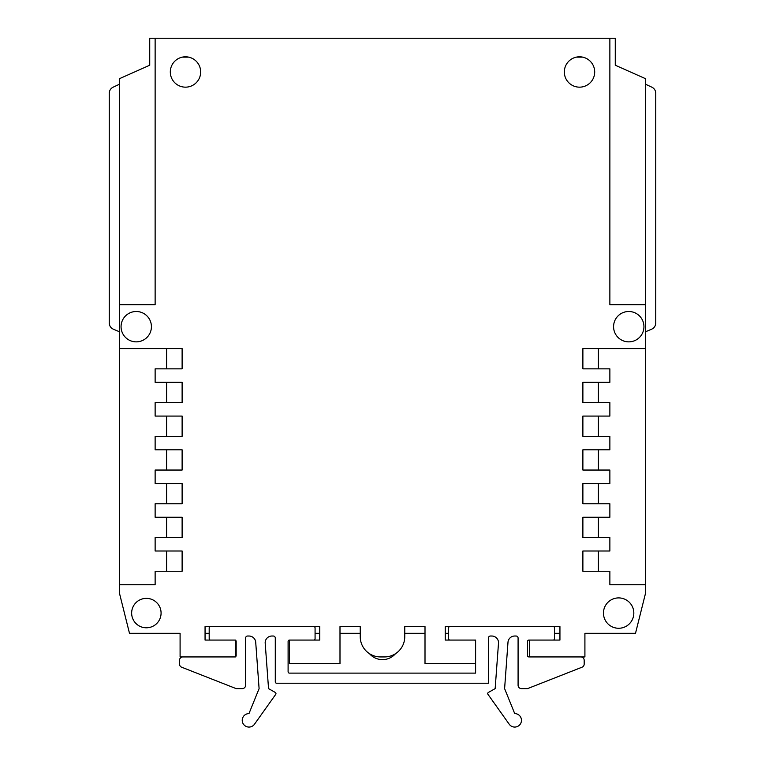 <?xml version="1.0" encoding="UTF-8"?>
<svg xmlns="http://www.w3.org/2000/svg" width="765" height="765" viewBox="0 0 765 765"><rect width="100%" height="100%" fill="white"/><g stroke="black" fill="none" stroke-linecap="round" stroke-linejoin="round"><path stroke-width="1.15" d="M645.631 84.274L651.856 87.181A6.751 6.751 0 0 1 655.748 93.292L655.748 322.973A6.751 6.751 0 0 1 651.637 329.189L645.631 331.742M615.27 45.001L615.27 65.235L645.631 78.728L645.631 348.601L582.882 348.601L582.882 368.845L609.868 368.845L609.868 382.337L582.882 382.337L582.882 402.581L609.868 402.581L609.868 416.074L582.882 416.074L582.882 436.318L609.868 436.318L609.868 449.81L582.882 449.81L582.882 470.045L609.868 470.045L609.868 483.547L582.882 483.547L582.882 503.781L609.868 503.781L609.868 517.274L582.882 517.274L582.882 537.518L609.868 537.518L609.868 551.01L582.882 551.01L582.882 571.254L609.868 571.254L609.868 584.747L645.631 584.747L645.631 592.837L635.505 633.324L584.909 633.324L584.909 656.934L529.581 656.934L529.581 640.066L559.942 640.066L559.942 626.573L445.249 626.573L445.249 640.066L475.61 640.066L475.61 663.685L425.005 663.685L425.005 626.573L404.762 626.573L404.762 636.7L404.762 633.324L425.005 633.324M130.222 633.324L180.091 633.324L129.495 633.324L119.369 592.837L119.369 584.747L155.132 584.747L155.132 571.254L182.118 571.254L182.118 551.01L155.132 551.01L155.132 537.518L182.118 537.518L182.118 517.274L155.132 517.274L155.132 503.781L182.118 503.781L182.118 483.547L155.132 483.547L155.132 470.045L182.118 470.045L182.118 449.81L155.132 449.81L155.132 436.318L182.118 436.318L182.118 416.074L155.132 416.074L155.132 402.581L182.118 402.581L182.118 382.337L155.132 382.337L155.132 368.845L182.118 368.845L182.118 348.601L119.369 348.601L119.369 584.747M404.762 636.7A20.244 20.244 0 0 1 384.527 656.934L380.473 656.934A20.244 20.244 0 0 1 360.239 636.7L360.239 626.573L339.995 626.573L339.995 663.685L289.39 663.685L289.39 640.066L319.751 640.066L319.751 626.573L205.058 626.573L205.058 640.066L205.058 633.324L209.189 633.324L209.189 638.718A1.348 1.348 0 0 0 210.538 640.066L234.817 640.066A1.348 1.348 0 0 1 236.165 641.414L236.165 655.576A1.348 1.348 0 0 1 234.817 656.925L182.883 656.925A3.376 3.376 0 0 0 179.507 660.3L179.507 664.068A3.376 3.376 0 0 0 181.649 667.204L236.165 688.624L242.237 688.624A3.376 3.376 0 0 0 245.613 685.249L245.613 638.039A2.027 2.027 0 0 1 247.63 636.021L248.979 636.021A6.742 6.742 0 0 1 255.711 642.275L259.096 688.624L248.979 713.582A6.742 6.742 0 0 0 246.932 726.75A6.742 6.742 0 0 0 254.477 724.235L275.668 694.438A1.329 1.329 0 0 0 275.199 692.392L268.544 688.624L265.168 642.763A6.742 6.742 0 0 1 271.91 636.021L273.258 636.021A2.027 2.027 0 0 1 275.285 638.039L275.285 681.883A1.348 1.348 0 0 0 276.634 683.231L488.414 683.231L488.414 638.039A2.027 2.027 0 0 1 490.432 636.021L491.78 636.021A6.742 6.742 0 0 1 498.531 642.763L495.156 688.624L488.491 692.392A1.329 1.329 0 0 0 488.032 694.438L509.222 724.235A6.742 6.742 0 0 0 520.707 723.422A6.742 6.742 0 0 0 514.711 713.582L504.604 688.624L507.989 642.275A6.742 6.742 0 0 1 514.711 636.021L516.069 636.021A2.027 2.027 0 0 1 518.087 638.039L518.087 685.249A3.376 3.376 0 0 0 521.462 688.624L527.534 688.624L582.041 667.204A3.376 3.376 0 0 0 584.183 664.068L584.183 660.3A3.376 3.376 0 0 0 580.817 656.925L528.883 656.925A1.348 1.348 0 0 1 527.534 655.576L527.534 641.414A1.348 1.348 0 0 1 528.883 640.066L553.162 640.066A1.348 1.348 0 0 0 554.51 638.718L554.51 627.922A1.348 1.348 0 0 0 553.162 626.573L449.973 626.573A1.348 1.348 0 0 0 448.615 627.922L448.615 638.718A1.348 1.348 0 0 0 449.963 640.066L474.252 640.066A1.348 1.348 0 0 1 475.601 641.414L475.601 673.114L289.447 673.114A1.348 1.348 0 0 1 288.099 671.766L288.099 641.414A1.348 1.348 0 0 1 289.447 640.066L313.726 640.066A1.348 1.348 0 0 0 315.075 638.718L315.075 627.922A1.348 1.348 0 0 0 313.726 626.573L210.538 626.573A1.348 1.348 0 0 0 209.189 627.922L209.189 638.718M315.075 638.718L315.075 633.324L319.751 633.324L319.751 640.066M339.995 633.324L360.239 633.324L360.239 636.7M369.505 653.702A17.203 17.203 0 0 0 395.495 653.702M634.778 633.324L584.909 633.324M559.942 640.066L559.942 633.324L554.51 633.324L554.51 638.718M448.615 638.718L448.615 633.324L445.249 633.324L445.249 640.066M119.369 84.274L113.144 87.181A6.751 6.751 0 0 0 109.252 93.292L109.252 322.973A6.751 6.751 0 0 0 113.363 329.189L119.369 331.742M149.73 45.001L149.73 65.235L149.73 38.25L609.868 38.25L609.868 304.747L645.631 304.747M146.364 627.797A14.717 14.717 0 0 0 161.08 613.081A14.717 14.717 0 0 0 146.364 598.364A14.717 14.717 0 0 0 131.647 613.081A14.717 14.717 0 0 0 146.364 627.797M618.636 628.266A15.176 15.176 0 0 0 633.822 613.081A15.176 15.176 0 0 0 618.636 597.905A15.176 15.176 0 0 0 603.461 613.081A15.176 15.176 0 0 0 618.636 628.266M136.237 341.859A15.176 15.176 0 0 0 151.422 326.674A15.176 15.176 0 0 0 136.237 311.498A15.176 15.176 0 0 0 121.061 326.674A15.176 15.176 0 0 0 136.237 341.859M628.763 341.859A15.176 15.176 0 0 0 643.939 326.674A15.176 15.176 0 0 0 628.763 311.498A15.176 15.176 0 0 0 613.578 326.674A15.176 15.176 0 0 0 628.763 341.859M185.493 87.162A15.176 15.176 0 0 0 200.669 71.987A15.176 15.176 0 0 0 185.493 56.801A15.176 15.176 0 0 0 170.308 71.987A15.176 15.176 0 0 0 185.493 87.162M579.507 87.162A15.176 15.176 0 0 0 594.692 71.987A15.176 15.176 0 0 0 579.507 56.801A15.176 15.176 0 0 0 564.331 71.987A15.176 15.176 0 0 0 579.507 87.162M166.598 571.254L166.598 551.01L182.118 551.01L182.118 571.254L166.598 571.254M166.598 348.601L166.598 368.845L182.118 368.845L182.118 348.601L166.598 348.601M166.598 402.581L166.598 382.337L182.118 382.337L182.118 402.581L166.598 402.581M166.598 436.318L166.598 416.074L182.118 416.074L182.118 436.318L166.598 436.318M166.598 470.045L166.598 449.81L182.118 449.81L182.118 470.045L166.598 470.045M166.598 503.781L166.598 483.547L182.118 483.547L182.118 503.781L166.598 503.781M166.598 537.518L166.598 517.274L182.118 517.274L182.118 537.518L166.598 537.518M598.402 551.01L598.402 571.254L582.882 571.254L582.882 551.01L598.402 551.01M598.402 517.274L598.402 537.518L582.882 537.518L582.882 517.274L598.402 517.274M598.402 483.547L598.402 503.781L582.882 503.781L582.882 483.547L598.402 483.547M598.402 449.81L598.402 470.045L582.882 470.045L582.882 449.81L598.402 449.81M598.402 416.074L598.402 436.318L582.882 436.318L582.882 416.074L598.402 416.074M598.402 382.337L598.402 402.581L582.882 402.581L582.882 382.337L598.402 382.337M598.402 348.601L598.402 368.845L582.882 368.845L582.882 348.601L598.402 348.601M615.27 65.235L615.27 38.25L609.868 38.25M645.631 584.747L645.631 348.601M119.369 348.601L119.369 304.747L155.132 304.747L155.132 38.25M149.73 65.235L119.369 78.728L119.369 304.747M205.058 640.066L235.419 640.066L235.419 656.934L180.091 656.934L180.091 633.324M235.419 640.209A1.348 1.348 0 0 1 236.165 641.414M236.165 655.576A1.348 1.348 0 0 1 235.419 656.781M179.507 660.3L179.507 664.068M236.165 688.624L242.237 688.624M245.613 638.039A2.027 2.027 0 0 1 247.63 636.021M255.711 642.275L259.096 688.624L248.979 713.582A6.742 6.742 0 0 0 242.237 720.324M254.477 724.235L275.668 694.438M275.199 692.392L268.544 688.624L265.168 642.763A6.742 6.742 0 0 1 271.91 636.021M273.258 636.021A2.027 2.027 0 0 1 275.285 638.039L275.285 681.883M488.414 638.039A2.027 2.027 0 0 1 490.432 636.021M491.78 636.021A6.742 6.742 0 0 1 498.531 642.763L495.156 688.624L488.491 692.392M488.032 694.438L509.222 724.235A6.742 6.742 0 0 0 520.707 723.422A6.742 6.742 0 0 0 514.711 713.582L504.604 688.624M507.989 642.275A6.742 6.742 0 0 1 514.711 636.021M516.069 636.021A2.027 2.027 0 0 1 518.087 638.039L518.087 685.249M527.534 688.624L582.041 667.204M584.183 664.068L584.183 660.3M528.883 656.925A1.348 1.348 0 0 1 527.534 655.576M527.534 641.414A1.348 1.348 0 0 1 528.883 640.066L553.162 640.066M475.601 663.685L475.601 673.114M289.447 673.114A1.348 1.348 0 0 1 288.099 671.766M288.099 641.414A1.348 1.348 0 0 1 289.447 640.066L313.726 640.066M182.309 57.145L188.678 57.145M576.322 57.145L582.691 57.145"/></g></svg>
